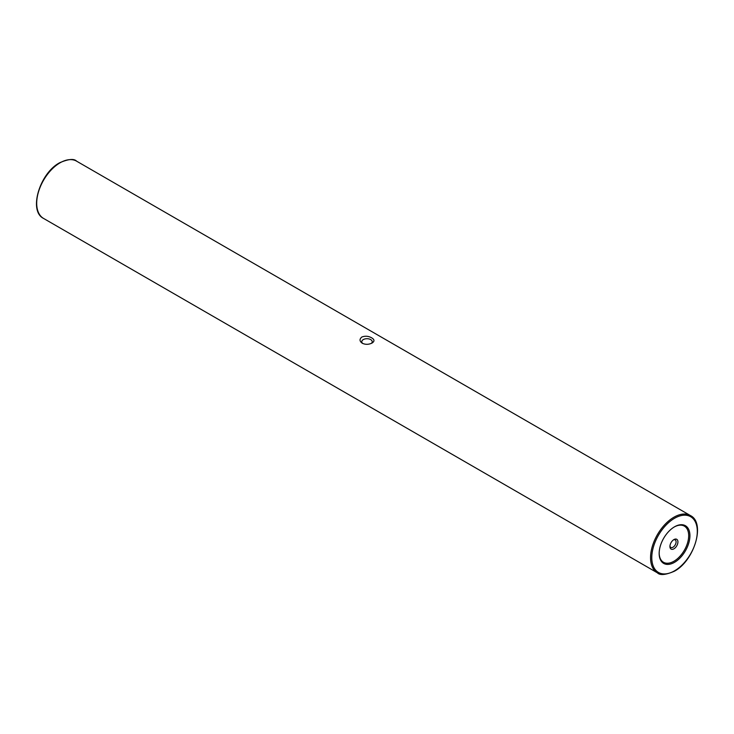 <?xml version="1.0" encoding="UTF-8"?>
<svg xmlns="http://www.w3.org/2000/svg" width="734" height="734" viewBox="0 0 734 734"><rect width="100%" height="100%" fill="white"/><g stroke="black" fill="none" stroke-linecap="round" stroke-linejoin="round"><path stroke-width="1.1" d="M673.931 539.582L673.931 539.582A5.652 3.266 -60 0 1 677.922 541.894A5.652 3.266 -60 0 1 673.931 548.821A5.652 3.266 -60 0 1 669.931 546.509A5.652 3.266 -60 0 1 673.931 539.582L673.931 539.582M669.959 545.922A4.349 2.514 120 0 0 670.83 547.436A4.349 2.514 120 0 0 673.005 547.225A4.349 2.514 120 0 0 675.849 543.389A4.349 2.514 120 0 0 675.179 539.903A4.349 2.514 120 0 0 673.436 539.903M674.546 526.801L674.546 526.801A21.745 12.551 120 0 0 659.169 553.436A21.745 12.551 120 0 0 674.546 562.317A21.745 12.551 120 0 0 689.923 535.682A21.745 12.551 120 0 0 674.546 526.801M659.169 553.078A20.873 12.056 120 0 0 673.931 561.244A20.873 12.056 120 0 0 688.685 535.857A20.873 12.056 120 0 0 674.234 526.984M362.312 343.264C365.514 344.741 368.798 344.65 372.166 342.989C374.698 341.246 374.533 339.53 371.688 337.851C368.477 336.034 365.193 335.759 361.834 337.025C359.302 339.172 359.467 341.246 362.312 343.264M362.871 343.558A5.221 3.009 180 0 1 361.779 341.714A5.221 3.009 180 0 1 365 338.934A5.221 3.009 180 0 1 370.688 339.585A5.221 3.009 180 0 1 372.221 341.714A5.221 3.009 180 0 1 371.303 343.42M690.455 515.58C705.769 522.929 694.254 560.877 674.362 571.236C665.619 574.988 659.958 575.52 657.398 572.832A33.058 19.084 -60 0 1 652.333 546.344A33.058 19.084 -60 0 1 673.931 517.213A33.058 19.084 -60 0 1 690.455 515.58L76.602 161.168A33.058 19.084 120 0 0 60.069 162.81A33.058 19.084 120 0 0 38.48 191.932A33.058 19.084 120 0 0 43.545 218.42C28.231 211.071 39.746 173.123 59.637 162.764C68.418 159.003 74.07 158.471 76.602 161.168M674.546 518.277A32.186 18.579 120 0 0 651.783 557.693A32.186 18.579 120 0 0 674.546 570.832A32.186 18.579 120 0 0 697.3 531.416A32.186 18.579 120 0 0 674.546 518.277M657.398 572.832L43.545 218.42M372.221 342.962L372.221 341.714"/></g></svg>
